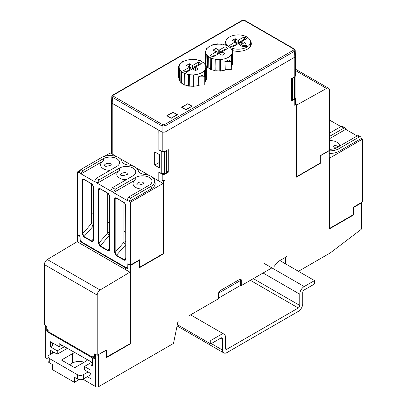 <?xml version="1.0" encoding="UTF-8"?>
<svg xmlns="http://www.w3.org/2000/svg" width="407" height="407" viewBox="0 0 407 407"><rect width="100%" height="100%" fill="white"/><g stroke="black" fill="none" stroke-linecap="round" stroke-linejoin="round"><path stroke-width="0.61" d="M52.717 343.778L53.358 343.406M52.717 343.04L52.717 345.487L50.361 346.845L50.361 341.702L59.178 346.713L59.178 343.65L92.486 362.556M64.464 346.672L57.255 350.834L50.361 346.845M57.255 350.834L57.27 354.161L50.361 350.239L50.361 354.431M82.916 379.197L95.706 386.645L95.706 354.645L94.831 354.136L94.831 358.552L92.486 357.916L49.181 332.901L46.749 330.759L47.782 330.163M45.319 325.335L46.749 326.404L46.749 330.759M48.062 359.142L45.869 357.885A2.086 1.206 0 0 1 45.253 357.031L45.253 325.295M67.379 348.326L57.27 354.161M166.56 150.58L166.56 172.563L166.565 150.575M154.675 165.14L159.396 167.867L159.396 154.584L154.675 151.862L154.675 165.14L159.071 162.607M158.837 130.22L112.21 103.332A2.086 1.206 180 0 1 111.599 102.483A2.086 1.206 180 0 1 111.625 102.289M158.806 130.235L159.03 149.69M158.806 149.817L161.757 151.536L164.184 151.76M166.56 172.563L164.703 173.631L161.762 173.641L158.806 171.952L158.806 180.952M77.559 241.936L77.559 235.037L77.935 234.819M295.075 76.48L295.075 97.868L294.464 98.718L292.613 99.786L291.544 99.791M292.613 77.946L292.613 99.786M280.978 259.936L280.978 261.218M239.947 279.222L240.634 280.428L240.634 285.348L218.559 298.092M59.178 346.713L61.833 345.182L92.486 362.581M125.677 267.918L82.356 242.908L79.925 240.766L79.925 236.406L77.559 235.037M80.271 240.568L79.925 240.766M285.48 257.336L285.48 263.817M240.634 280.428L218.559 293.172M61.833 345.182L59.178 343.65M52.717 352.289L53.337 351.928M92.73 356.725L93.172 356.98L93.167 357.519L93.172 356.98M82.356 242.908L82.814 242.643M49.181 332.901L49.827 332.524M52.717 351.577L52.717 353.073M87.322 376.684L91.015 378.815L91.015 373.692L84.412 369.81L84.422 366.493L91.834 362.21M92.486 364.336L91.015 365.186L91.015 370.299L84.422 366.493M91.015 365.186L92.486 366.041L92.486 357.916L93.931 357.081L94.831 357.321M188.741 315.913L218.559 298.697L218.559 292.933L219.739 290.888L240.089 279.141L240.924 279.06L241.27 279.823L240.094 279.136M159.396 167.302L159.086 167.124L159.04 154.38M166.565 171.215L168.274 172.207L168.274 149.588L165.023 151.465L165.023 132.097L294.785 57.168L295.396 56.298L295.212 50.31M158.847 180.973L159.045 172.09M97.782 354.945L106.334 350.208L106.334 357.702L130.367 343.829L130.367 265.506L139.515 260.226L139.515 267.714L163.543 253.841L163.543 181.135L165.018 180.286L165.018 174.089L168.274 172.207M165.018 174.089A2.086 1.206 180 0 1 162.205 174.16L158.847 172.202M320.029 163.187L320.294 163.344L296.26 177.218L296.26 104.507L294.785 105.357A2.086 1.206 0 0 0 295.396 104.507L295.396 98.316A2.086 1.206 0 0 0 295.075 97.675M162.21 132.173L162.21 151.536L158.852 149.583L158.852 130.235L162.21 132.173L165.023 132.097L294.785 57.178L294.785 76.694L291.544 78.561L291.544 101.038L294.785 99.166A2.086 1.206 0 0 0 295.396 98.316M178.419 321.876L177.823 322.217L173.504 343.442L98.662 386.65A2.086 1.206 180 0 1 95.706 386.645M271.907 267.898L241.27 285.587L241.27 279.823M286.971 264.677L286.971 256.476L277.961 261.681L273.875 266.763M329.273 150.463L329.451 228.887L353.479 215.013L353.479 207.519L361.146 203.093L361.146 229.421L330.158 252.996L298.448 271.306M329.451 150.565L320.258 155.83M320.294 163.344L320.294 155.85M162.21 151.536A2.086 1.206 0 0 0 165.023 151.465M294.785 57.178L295.396 56.329L295.396 75.839A2.086 1.206 0 0 1 294.785 76.694M353.479 215.013L353.123 214.81M126.292 267.567L125.626 267.948L125.626 269.688M130.367 343.829L129.93 343.579M163.105 253.586L163.543 253.841M163.543 181.135L162.205 180.357L162.205 174.16M165.018 180.286A2.086 1.206 180 0 1 162.205 180.357M296.26 104.507L295.396 104.014M139.153 260.022L139.515 260.226M128.373 263.94L127.996 264.158L130.367 265.506M127.996 264.158L127.996 268.574L125.626 267.948M95.706 354.645L96.612 354.95M240.634 285.221L241.27 285.587M361.146 229.421L361.757 228.378L361.757 202.335L361.146 203.093M152.579 177.355L163.105 183.43L163.105 253.683L139.713 267.19L139.545 259.798L130.372 265.094L127.859 263.644L127.762 267.959L125.717 267.414L82.229 242.302L80.189 240.496L80.093 236.065L77.579 234.615L77.579 171.856L79.574 170.701M100.239 188.858L99.445 188.746L98.952 189.698L98.377 189.693C98.499 188.538 99.089 188.197 100.147 188.67L108.084 193.269L109.554 195.823M109.554 249.115L109.569 249.445C109.468 250.783 108.893 251.216 107.845 250.748L107.992 250.366L109.229 250.168M100.147 188.67L100.427 188.848M109.244 250.147L109.519 249.41M98.377 242.984L98.952 242.989L100.254 245.894L100.107 246.276L98.377 242.984L98.377 189.693M115.715 198.092L115.176 199.064L114.601 199.054C114.718 197.904 115.308 197.563 116.366 198.036L124.303 202.635L125.778 205.184M115.664 198.112L116.458 198.224L124.11 202.645C124.817 203.017 125.336 203.922 125.671 205.357L125.794 258.806C125.692 260.149 125.117 260.582 124.064 260.109L124.211 259.732L125.448 259.534M116.366 198.036L116.646 198.214M125.463 259.513L125.743 258.771M114.601 252.345L115.176 252.355L116.473 255.26L116.326 255.642L114.601 252.345L114.601 199.054M83.277 179.36L82.733 180.337L82.158 180.326C82.28 179.177 82.865 178.836 83.928 179.304L91.865 183.908L93.335 186.457M93.335 239.748L93.351 240.079C93.249 241.417 92.674 241.855 91.626 241.382L91.773 241L93.01 240.802M93.025 240.786L93.3 240.044M83.928 179.304L84.203 179.487M82.158 233.618L82.733 233.628L84.03 236.533L83.883 236.91L82.158 233.618L82.158 180.326M163.105 183.43L130.372 202.33L129.126 201.373L130.581 198.133L151.109 186.279A12.19 7.036 0 0 0 154.584 180.428A12.19 7.036 0 0 0 145.772 174.527A8.038 4.64 0 0 1 138.268 170.706A12.19 7.036 0 0 0 128.409 165.013A8.038 4.64 0 0 1 121.841 161.019A8.038 4.64 0 0 1 121.79 160.679L121.937 161.365M130.372 265.094L130.372 202.33M116.89 156.751L110.317 152.956L104.507 156.308M81.049 173.855L94.465 181.603L96.24 178.302L116.768 166.453A9.498 5.484 0 0 0 119.546 162.591A9.498 5.484 0 0 0 113.701 157.514A9.498 5.484 0 0 0 103.332 158.699L82.809 170.548L81.049 173.855L103.342 160.984A9.488 5.474 180 0 0 100.565 164.871A9.488 5.474 180 0 0 110.043 170.335M97.268 183.221L110.684 190.964L112.459 187.668L132.987 175.819A9.498 5.484 0 0 0 135.77 171.958A9.498 5.484 0 0 0 129.919 166.875A9.498 5.484 0 0 0 119.556 168.06L99.028 179.914L97.268 183.221L119.561 170.35A9.488 5.474 180 0 0 116.784 174.237A9.488 5.474 180 0 0 126.267 179.696M113.487 192.587L126.903 200.33L128.683 197.034L149.206 185.18A9.498 5.484 0 0 0 151.989 181.319A9.498 5.484 0 0 0 146.138 176.241A9.498 5.484 0 0 0 135.775 177.427L115.247 189.275L113.487 192.587L135.785 179.711A9.488 5.474 180 0 0 133.008 183.603A9.488 5.474 180 0 0 142.486 189.062M77.579 171.856L78.79 172.553L80.907 169.449L101.435 157.601A12.19 7.036 0 0 1 121.79 160.679M154.584 180.428L155.072 182.672A12.683 7.321 180 0 1 151.46 188.762L129.161 201.633M125.671 244.846L116.473 255.26L124.211 259.732L125.671 257.773M123.921 242.292L125.336 245.06M125.671 232.275L123.911 231.262L123.911 242.282L125.671 241.27M125.671 245.228L125.336 245.039M109.447 231.939L107.687 232.962L107.692 221.896L109.447 222.909M109.447 235.516L109.066 235.739L109.447 235.958M107.697 232.967L109.061 235.755M93.228 226.119L84.03 236.533L91.773 241L93.228 239.041M93.228 222.543L91.468 223.56L93.228 226.501M84.249 179.635L82.733 180.337L82.733 233.628L91.468 223.555L91.473 212.53L93.228 213.548M123.911 231.262L123.911 202.533M107.692 221.896L107.692 193.167M91.473 212.53L91.473 183.801M120.136 158.623L133.109 166.117M136.36 167.989L149.333 175.478M127.488 174.267C127.193 171.749 121.866 172.38 120.553 174.562C120.436 176.714 125.61 175.107 127.488 174.267M111.269 164.901C110.969 162.388 105.647 163.019 104.334 165.201C104.217 167.353 109.391 165.746 111.269 164.901M143.707 183.633C143.412 181.115 138.085 181.746 136.772 183.928C136.66 186.08 141.834 184.473 143.707 183.633M167.048 115.883L173.061 112.301L177.193 114.84M167.048 115.776L171.174 118.162L177.193 114.688M246.586 45.879L240.476 44.933L244.948 42.348L246.586 45.879L246.586 46.897L240.451 45.95L240.476 44.933M240.476 45.009L238.07 43.747L232.428 47.003L231.837 47.003L229.467 45.538L235.098 41.906L235.175 45.421L235.098 42.186M237.907 43.844L237.937 40.268L243.93 37.088L244.521 37.088L246.891 38.558L241.259 41.906L241.209 44.505L241.259 41.906M241.239 42.791L239.743 41.926L243.93 39.51L244.963 39.769M235.098 41.906L232.417 40.262L234.788 38.787L237.937 40.268M234.646 41.646L236.055 41.952L235.114 42.496M236.055 41.952L236.864 44.444M239.743 41.926L239.016 44.17M231.395 46.749L233.847 45.335L234.585 45.762M238.421 40.268L238.451 43.844M241.259 42.186L243.249 43.33M227.243 45.381A12.368 7.138 180 0 1 225.814 41.957A12.368 7.138 180 0 1 233.516 35.434A12.368 7.138 180 0 1 246.927 36.996A12.368 7.138 180 0 1 250.544 41.957A12.368 7.138 180 0 1 243.696 48.438A12.368 7.138 180 0 1 230.611 47.69M228.332 46.362A12.368 7.138 180 0 1 227.279 45.416L227.284 45.828M166.819 115.751L173.021 112.169L177.416 114.713L171.215 118.289L166.819 115.751M294.403 49.033L295.187 50.32L294.602 51.196L293.864 49.934L293.864 49.079L294.602 49.491M111.803 96.454L111.625 102.427L112.23 103.312L162.072 132.087L165.023 132.087L165.023 126.007L162.072 126.007L162.81 124.746L164.286 124.746L165.023 126.007L294.602 51.196L294.785 57.168M112.413 95.635L113.151 95.223L113.151 96.072L112.413 97.334L111.833 96.459L112.612 95.177M187.764 103.658L192.165 106.196L185.963 109.778L181.563 107.239L187.764 103.816M232.539 50.6A13.136 7.585 0 0 0 251.317 43.747A13.136 7.585 0 0 0 250.407 40.97M225.956 40.97A13.136 7.585 0 0 0 225.04 43.747A13.136 7.585 0 0 0 225.239 45.06M244.714 20.365L242.226 20.365M215.476 51.45L215.913 51.196L216.885 51.76L215.944 52.305M216.885 51.76L217.699 54.253M206.247 49.664L206.257 48.647L206.797 48.794A13.314 7.687 180 0 0 205.784 50.977L205.189 50.946A13.914 8.033 180 0 0 205.123 51.358L205.718 51.389A13.314 7.687 180 0 0 205.698 51.76L205.657 53.704M208.918 46.836L208.923 46.322L209.346 46.566A13.314 7.687 180 0 0 207.097 48.418L206.558 48.275A13.914 8.033 180 0 0 206.257 48.647M205.428 62.647L205.062 62.627L205.123 51.358M205.627 65.41L205.672 54.131L206.247 54.039L205.993 65.354M205.418 64.962A13.97 8.069 180 0 1 205.413 64.947L205.484 53.734L206.064 53.643A13.314 7.687 180 0 1 205.698 51.76M205.672 54.131A13.914 8.033 180 0 1 205.484 53.734M208.313 56.431L208.15 67.776L207.809 67.913L207.824 56.629L208.313 56.431A13.314 7.687 180 0 0 211.085 58.028L210.74 58.313L210.658 69.556A13.97 8.069 180 0 0 211.34 69.836L211.325 58.547L211.671 58.267L211.34 69.836M207.809 67.913A13.97 8.069 180 0 1 207.331 67.516L207.412 56.288L207.901 56.09A13.314 7.687 180 0 1 206.247 54.039M207.824 56.629A13.914 8.033 180 0 1 207.412 56.288M211.325 58.547A13.914 8.033 180 0 1 210.74 58.313M215.908 59.33L215.802 70.94L215.908 59.33A13.314 7.687 180 0 0 219.816 59.529L219.811 71.144L219.816 59.529M215.802 70.94A13.97 8.069 180 0 1 214.993 70.818L215.222 59.224A13.314 7.687 180 0 1 211.671 58.267M215.756 59.661A13.914 8.033 180 0 1 215.069 59.554M219.811 71.144A13.97 8.069 180 0 0 220.645 71.103L220.528 59.488A13.314 7.687 180 0 0 230.922 55.286L231.466 55.433L231.308 66.667M220.579 59.834A13.914 8.033 180 0 1 219.866 59.87M231.491 66.717A13.97 8.069 180 0 0 231.842 66.28L231.766 55.062L231.227 54.914A13.314 7.687 180 0 0 232.239 52.727L232.835 52.757L232.885 64.031L232.473 64.011L232.239 52.727M231.023 61.345L230.922 55.286M231.766 55.062A13.914 8.033 180 0 1 231.466 55.433M232.885 64.031A13.97 8.069 180 0 0 232.962 63.553L232.896 52.345L232.3 52.32A13.314 7.687 180 0 0 232.326 51.76L232.336 52.32M232.896 52.345A13.914 8.033 180 0 1 232.835 52.757M232.55 52.33L232.534 49.975A13.914 8.033 180 0 0 232.351 49.578L231.776 49.664A13.314 7.687 180 0 0 230.118 47.614L230.606 47.416L230.611 48.082M232.326 51.76A13.314 7.687 180 0 0 231.959 50.061L232.534 49.975M230.606 47.416A13.914 8.033 180 0 0 230.199 47.08L229.711 47.278A13.314 7.687 180 0 0 226.938 45.676L227.279 45.396A13.914 8.033 180 0 0 226.694 45.157L226.353 45.442A13.314 7.687 180 0 0 222.802 44.485L222.955 44.149L222.96 44.511M222.955 44.149A13.914 8.033 180 0 0 222.268 44.042L222.11 44.378A13.314 7.687 180 0 0 218.208 44.18L218.152 43.839A13.914 8.033 180 0 0 217.445 43.875L217.496 44.215A13.314 7.687 180 0 0 213.711 44.801L213.456 44.49A13.914 8.033 180 0 0 212.81 44.663L213.065 44.974A13.314 7.687 180 0 0 209.849 46.276L209.427 46.032A13.914 8.033 180 0 0 208.923 46.322M217.44 44.221L217.445 43.875M212.805 45.05L212.81 44.663M222.074 52.6L220.574 51.735L225.056 49.15L225.793 49.578M220.574 51.735L219.846 53.973M212.225 56.558L214.677 55.138L215.415 55.566M218.737 53.648L218.773 50.076L219.251 50.076L219.281 53.648M216 55.23L215.929 51.994L210.124 55.342L212.963 56.985L218.9 53.556L222.105 55.281L224.949 53.643L222.09 51.994L222.024 55.23L222.09 51.994M215.929 51.994L216.005 55.225M215.929 51.714L213.075 50.066L215.913 48.428L218.773 50.076M215.913 51.196L215.913 48.428M214.993 70.564A13.553 7.825 180 0 1 211.579 69.638M232.473 64.011A13.553 7.825 180 0 1 231.837 65.619M226.323 69.683A13.553 7.825 180 0 1 220.64 70.859M219.775 70.904A13.553 7.825 180 0 1 215.908 70.711M210.663 69.256A13.553 7.825 180 0 1 208.15 67.776M207.336 67.069A13.553 7.825 180 0 1 206.034 65.349M225.056 49.15L225.056 46.724L227.895 48.362L222.09 51.714M219.251 50.076L225.056 46.724M228.612 59.951L231.308 61.508L224.903 61.508A13.375 7.723 0 0 0 228.612 59.951M224.903 61.508L225.29 69.683L231.308 69.683L231.308 61.508M340.944 126.587L329.416 120.024M329.497 119.979L329.416 119.18M357.163 135.948L345.716 129.345L345.192 127.956L343.94 128.078L329.416 136.462M329.416 133.242L341.147 126.465L342.399 126.343L345.192 127.956M329.451 150.819A12.205 7.046 0 0 0 338.787 148.769L339.133 151.251A12.693 7.331 180 0 1 329.451 153.388M329.451 157.753L329.863 157.987L329.863 228.241L353.276 214.723L353.444 207.132L362.596 201.852L362.596 139.087L361.401 138.395L360.622 136.864L359.284 136.935L338.787 148.769M329.416 149.252A9.498 5.484 0 0 0 336.874 147.665L357.366 135.831L358.618 135.704L360.622 136.864M345.716 129.345L329.416 138.756M361.401 138.395L339.133 151.251M329.416 140.608A9.483 5.474 180 0 1 339.642 146.067M338.049 146.988C337.286 145.777 333.491 144.282 333.74 146.54L335.404 147.812M329.863 157.987L362.596 139.087M329.863 228.241L329.451 228.006M188.934 66.773L189.372 66.524L190.344 67.084L189.403 67.628M190.344 67.084L191.153 69.577M179.706 64.988L179.716 63.97L180.255 64.118A13.314 7.687 180 0 0 179.243 66.3L178.648 66.27A13.914 8.033 180 0 0 178.581 66.682L179.177 66.712A13.314 7.687 180 0 0 179.156 67.084L179.116 69.032M182.377 62.159L182.382 61.645L182.804 61.889A13.314 7.687 180 0 0 180.555 63.741L180.016 63.599A13.914 8.033 180 0 0 179.716 63.97M178.887 77.971L178.52 77.951L178.581 66.682M179.706 69.363L179.492 80.672L179.085 80.734L179.126 69.455L179.706 69.363A13.314 7.687 180 0 0 181.359 71.418L180.871 71.612L180.789 82.845A13.97 8.069 180 0 0 181.268 83.237L181.283 71.953L181.771 71.754L181.608 83.099L181.268 83.237M179.085 80.734A13.97 8.069 180 0 1 178.871 80.271L178.943 69.058L179.518 68.966A13.314 7.687 180 0 1 179.156 67.084M179.126 69.455A13.914 8.033 180 0 1 178.943 69.058M181.283 71.953A13.914 8.033 180 0 1 180.871 71.612M185.129 73.591L184.798 85.16L184.783 73.87L185.129 73.591A13.314 7.687 180 0 0 188.68 74.547L188.451 86.142A13.97 8.069 180 0 0 189.255 86.264L189.367 74.654L189.255 86.264M184.798 85.16A13.97 8.069 180 0 1 184.117 84.88L184.198 73.636L184.544 73.352A13.314 7.687 180 0 1 181.771 71.754M184.783 73.87A13.914 8.033 180 0 1 184.198 73.636M189.214 74.985A13.914 8.033 180 0 1 188.522 74.878M193.269 86.467L193.274 74.852L193.269 86.467A13.97 8.069 180 0 0 194.103 86.426L193.986 74.817A13.314 7.687 180 0 0 204.38 70.609L204.919 70.757L204.767 81.99M194.037 75.158A13.914 8.033 180 0 1 193.325 75.193M204.95 82.041A13.97 8.069 180 0 0 205.301 81.604L205.225 70.386L204.68 70.238A13.314 7.687 180 0 0 205.698 68.05L206.293 68.081L206.344 79.36L205.927 79.334L205.698 68.05M204.482 76.669L204.38 70.609M205.225 70.386A13.914 8.033 180 0 1 204.919 70.757M206.344 79.36A13.97 8.069 180 0 0 206.415 78.877L206.354 67.674L205.759 67.643A13.314 7.687 180 0 0 205.784 67.084L205.794 67.643M206.354 67.674A13.914 8.033 180 0 1 206.293 68.081M206.008 67.654L205.993 65.298A13.914 8.033 180 0 0 205.81 64.901L205.235 64.988A13.314 7.687 180 0 0 203.576 62.937L204.065 62.739L204.07 63.406M205.784 67.084A13.314 7.687 180 0 0 205.418 65.39L205.993 65.298M204.065 62.739A13.914 8.033 180 0 0 203.658 62.403L203.164 62.602A13.314 7.687 180 0 0 200.397 60.999L200.737 60.719L200.743 61.152M200.737 60.719A13.914 8.033 180 0 0 200.152 60.48L199.812 60.765A13.314 7.687 180 0 0 196.26 59.809L196.413 59.473L196.413 59.834M196.413 59.473A13.914 8.033 180 0 0 195.721 59.366L195.569 59.702A13.314 7.687 180 0 0 191.666 59.503L191.611 59.163A13.914 8.033 180 0 0 190.903 59.198L190.954 59.539A13.314 7.687 180 0 0 187.169 60.124L186.915 59.814A13.914 8.033 180 0 0 186.269 59.987L186.518 60.302A13.314 7.687 180 0 0 183.308 61.599L182.885 61.355A13.914 8.033 180 0 0 182.382 61.645M190.898 59.544L190.903 59.198M186.264 60.373L186.269 59.987M195.528 67.923L194.032 67.058L198.514 64.474L199.252 64.901M194.032 67.058L193.305 69.302M185.684 71.881L188.136 70.467L188.873 70.889M192.196 68.971L192.226 65.4L192.709 65.4L192.74 68.971M189.387 67.318L189.464 70.553L189.387 67.318L183.582 70.665L186.421 72.309L192.358 68.88L195.564 70.604L198.402 68.966L195.548 67.318L195.482 70.553M195.472 70.553L195.548 67.318M189.387 67.038L186.533 65.39L189.372 63.751L192.226 65.4M189.372 66.524L189.372 63.751M188.451 85.887A13.553 7.825 180 0 1 185.037 84.961M205.927 79.334A13.553 7.825 180 0 1 205.296 80.942M199.776 85.007A13.553 7.825 180 0 1 194.098 86.182M193.233 86.228A13.553 7.825 180 0 1 189.367 86.035M184.117 84.58A13.553 7.825 180 0 1 181.608 83.099M180.794 82.392A13.553 7.825 180 0 1 179.492 80.672M198.514 64.474L198.514 62.047L201.353 63.685L195.548 67.038M192.709 65.4L198.514 62.047M193.274 74.852A13.314 7.687 180 0 1 189.367 74.654M202.07 75.275L204.767 76.831L198.362 76.831A13.375 7.723 0 0 0 202.07 75.275M198.362 76.831L198.748 85.007L204.767 85.007L204.767 76.831M296.678 176.669L320.095 163.151L320.263 155.662L329.416 150.381L329.416 90.176A4.172 2.406 120 0 0 328.551 88.263A4.172 2.406 120 0 0 326.516 88.441L296.678 105.067L296.678 176.669L296.26 176.429M296.26 104.823L296.678 105.067M211.299 343.584L222.507 350.051A6.258 3.612 120 0 0 223.804 352.915A6.258 3.612 120 0 0 226.933 352.604L298.3 311.401A6.258 3.612 120 0 0 302.722 303.739L302.722 292.501A2.086 1.206 120 0 1 304.197 289.947L314.519 283.989L314.519 280.586L304.197 286.543A6.258 3.612 120 0 0 299.776 294.205L263.059 273.005M190.573 314.855L224.16 334.249A6.258 3.612 120 0 1 225.458 337.113L225.458 348.351A2.086 1.206 120 0 0 225.89 349.303A2.086 1.206 120 0 0 226.933 349.201L298.3 307.997A2.086 1.206 120 0 0 299.776 305.443L299.776 294.205M224.16 334.249A6.258 3.612 120 0 0 221.032 334.559L210.709 340.517L210.709 343.925L221.032 337.963A2.086 1.206 120 0 1 222.074 337.861A2.086 1.206 120 0 1 222.507 338.817L221.032 337.963M222.507 350.051L222.507 338.817M177.35 324.659L210.709 343.925M279.868 260.577L314.519 280.586M97.192 295.08A4.172 2.406 -60 0 1 100.091 289.998L129.93 272.171L77.137 241.692L47.298 259.524A4.172 2.406 -60 0 0 44.404 264.601L97.192 295.08L97.192 355.286L94.673 353.831L94.607 356.725L91.723 356.725L49.842 332.544L46.988 329.243L46.917 326.261L44.404 324.806L44.404 264.601M129.93 272.171L129.93 343.773L106.334 357.188M97.192 355.286L106.344 350L106.512 357.295M181.792 107.367L187.81 103.79L191.936 106.329M181.792 107.265L185.923 109.646L191.936 106.171M79.202 379.583L74.425 382.341L74.425 377.233L77.447 378.978A4.172 2.406 0 0 0 83.343 378.978L91.015 374.547M87.607 359.813A9.386 5.418 180 0 1 85.765 361.319L74.72 367.699L61.447 360.037L72.497 353.658A9.386 5.418 180 0 1 74.964 352.635M69.556 364.718L72.497 363.024L72.497 353.658M84.127 362.266A9.386 5.418 0 0 0 72.497 363.024M88.1 371.978L83.343 374.72A4.172 2.406 180 0 1 77.447 374.72L77.447 378.978M54.024 352.32L49.283 355.057A4.172 2.406 180 0 0 48.062 356.756L48.062 361.014A4.172 2.406 180 0 0 49.283 362.718L52.305 364.463L52.305 369.571L74.425 382.341M77.447 374.72L49.283 358.46A4.172 2.406 180 0 1 48.062 356.756M45.869 325.89L45.869 357.885M161.757 151.536L161.757 173.641M112.21 103.332L112.21 154.05M164.703 151.618L164.703 173.631M294.464 76.877L294.464 98.718M294.785 105.357L294.785 99.166M98.662 354.639L98.662 386.65M109.569 196.154L109.569 249.445M107.845 250.748L100.107 246.276M109.447 248.407L107.992 250.366L100.254 245.894L109.061 235.734M107.692 232.916L98.952 242.989L98.952 189.698L100.468 189.001M125.794 205.52L125.794 258.806M124.064 260.109L116.326 255.642M123.906 242.282L115.176 252.355L115.176 199.064L116.692 198.362M93.351 186.788L93.351 240.079M91.626 241.382L83.883 236.91M94.465 181.364L97.268 182.982M96.24 178.302L99.028 179.914M110.684 190.725L113.487 192.348M112.459 187.668L115.247 189.275M126.903 200.091L129.126 201.373M128.683 197.034L130.581 198.133M78.826 172.334L81.049 173.616M80.907 169.449L82.809 170.548M151.109 186.279L151.46 188.762M135.775 177.427L135.785 179.711M119.556 168.06L119.561 170.35M103.332 158.699L103.342 160.984M243.93 39.51L243.93 37.088M244.521 39.51L244.521 37.088M246.759 38.731L246.769 38.385M234.788 41.56L234.788 38.787M235.378 41.56L235.378 38.787M232.55 40.435L232.539 40.09M229.599 45.711L229.589 45.365M112.23 103.312L112.413 97.334L162.072 126.007L162.072 132.087M113.151 95.223L242.73 20.411M113.151 96.072L162.81 124.746M164.286 124.746L293.864 49.934M244.205 20.411L293.864 49.079M343.94 128.078L341.147 126.465M359.284 136.935L357.366 135.831M295.396 70.472L326.516 88.441M263.934 263.298L304.197 286.543M253.327 278.627L299.776 305.443M298.3 307.997L250.376 280.331M225.458 348.351L226.933 349.201M100.091 289.998L47.298 259.524M83.343 374.72L83.343 378.978M49.283 358.46L49.283 362.718M111.599 102.483L111.599 153.693M100.234 188.863L107.891 193.284C108.593 193.651 109.117 194.556 109.452 195.991M109.218 250.127L109.447 195.981M125.687 258.633L125.437 259.493M93.228 239.911L93.228 186.62M93.244 239.901L92.994 240.766M83.221 179.385L84.02 179.497L91.672 183.918C92.374 184.285 92.898 185.19 93.234 186.625M225.814 41.957L225.743 45.223M250.544 41.957L250.636 46.159M244.729 20.36L294.388 49.028M112.627 95.172L242.211 20.36L244.719 20.35M335.256 147.726L335.958 148.128M328.551 88.263L295.396 69.124M177.086 325.946L223.804 352.915"/></g></svg>
